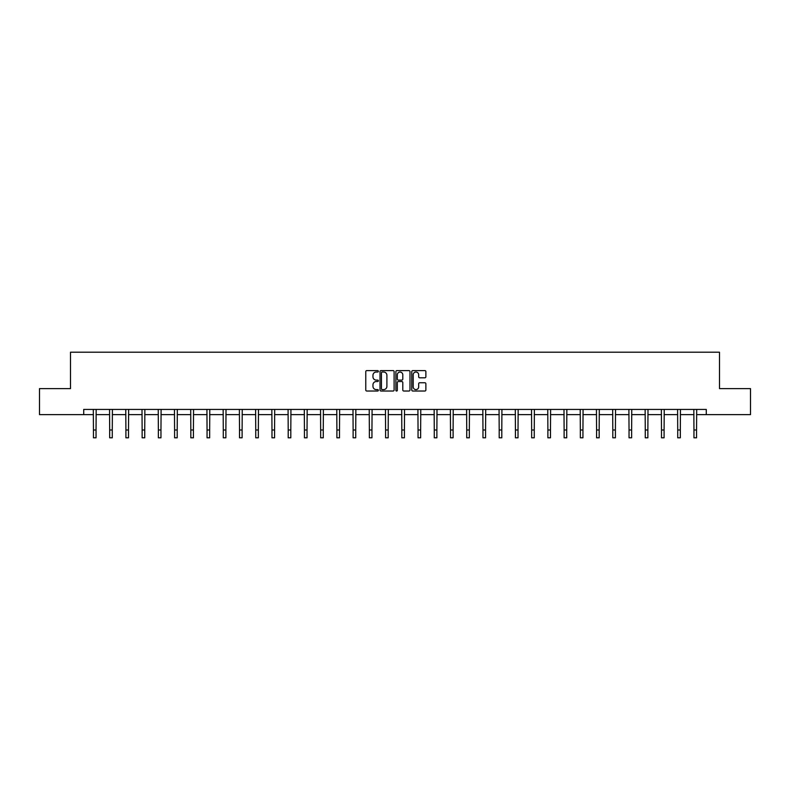 <?xml version="1.0" encoding="UTF-8"?>
<svg xmlns="http://www.w3.org/2000/svg" width="790" height="790" viewBox="0 0 790 790"><rect width="100%" height="100%" fill="white"/><g stroke="black" fill="none" stroke-linecap="round" stroke-linejoin="round"><path stroke-width="1.19" d="M378.351 371.32A0.711 0.711 0 0 0 377.64 370.599L366.787 370.599A1.017 1.017 0 0 0 365.77 371.626L365.77 390.003A1.017 1.017 0 0 0 366.787 391.03L377.64 391.03A0.711 0.711 0 0 0 378.351 390.309A0.711 0.711 0 0 0 377.64 389.598L376.238 389.598A3.269 3.269 0 0 1 372.969 386.33L372.969 384.799A3.269 3.269 0 0 1 376.238 381.531L377.64 381.531A0.711 0.711 0 0 0 378.351 380.81A0.711 0.711 0 0 0 377.64 380.099L376.238 380.099A3.269 3.269 0 0 1 372.969 376.83L372.969 375.299A3.269 3.269 0 0 1 376.238 372.031L377.64 372.031A0.711 0.711 0 0 0 378.351 371.32M424.842 377.798A1.017 1.017 0 0 0 425.869 376.781L425.869 371.626A1.017 1.017 0 0 0 424.842 370.599L412.795 370.599A1.017 1.017 0 0 0 411.778 371.626L411.778 390.003A1.017 1.017 0 0 0 412.795 391.03L424.842 391.03A1.017 1.017 0 0 0 425.869 390.003L425.869 383.772A1.017 1.017 0 0 0 424.842 382.755L419.688 382.755A1.017 1.017 0 0 0 418.67 383.772L418.67 386.863A2.735 2.735 0 0 1 415.935 389.598A2.735 2.735 0 0 1 413.2 386.863L413.2 374.766A2.735 2.735 0 0 1 415.935 372.031A2.735 2.735 0 0 1 418.67 374.766L418.67 376.781A1.017 1.017 0 0 0 419.688 377.798L424.842 377.798M83.72 414.632L39.5 414.632L39.5 388.621L70.508 388.621L70.508 352.202L719.493 352.202L719.493 388.621L750.5 388.621L750.5 414.632L706.28 414.632L706.28 409.427L83.72 409.427L83.72 414.632L93.447 414.632M394.111 371.626A1.017 1.017 0 0 0 393.084 370.599L381.037 370.599A1.017 1.017 0 0 0 380.01 371.626L380.01 390.003A1.017 1.017 0 0 0 381.037 391.03L393.084 391.03A1.017 1.017 0 0 0 394.111 390.003L394.111 371.626M396.916 370.599L408.963 370.599A1.017 1.017 0 0 1 409.99 371.626L409.99 390.003A1.017 1.017 0 0 1 408.963 391.03L403.809 391.03A1.017 1.017 0 0 1 402.791 390.003L402.791 382.548A1.017 1.017 0 0 0 401.764 381.531L398.348 381.531A1.017 1.017 0 0 0 397.321 382.548L397.321 390.309A0.711 0.711 0 0 1 396.61 391.03A0.711 0.711 0 0 1 395.889 390.309L395.889 371.626A1.017 1.017 0 0 1 396.916 370.599M96.044 414.632L109.672 414.632M112.279 414.632L125.906 414.632M128.503 414.632L142.131 414.632M144.738 414.632L158.365 414.632M160.963 414.632L174.59 414.632M177.197 414.632L190.825 414.632M193.422 414.632L207.059 414.632M209.656 414.632L223.284 414.632M225.881 414.632L239.518 414.632M242.115 414.632L255.743 414.632M258.35 414.632L271.977 414.632M274.574 414.632L288.202 414.632M290.809 414.632L304.436 414.632M307.034 414.632L320.661 414.632M323.268 414.632L336.896 414.632M339.493 414.632L353.12 414.632M355.727 414.632L369.355 414.632M371.952 414.632L385.589 414.632M388.186 414.632L401.814 414.632M404.411 414.632L418.048 414.632M420.645 414.632L434.273 414.632M436.88 414.632L450.507 414.632M453.104 414.632L466.732 414.632M469.339 414.632L482.966 414.632M485.564 414.632L499.191 414.632M501.798 414.632L515.426 414.632M518.023 414.632L531.65 414.632M534.257 414.632L547.885 414.632M550.482 414.632L564.119 414.632M566.716 414.632L580.344 414.632M582.941 414.632L596.578 414.632M599.176 414.632L612.803 414.632M615.41 414.632L629.038 414.632M631.635 414.632L645.262 414.632M647.869 414.632L661.497 414.632M664.094 414.632L677.721 414.632M680.328 414.632L693.956 414.632M696.553 414.632L706.28 414.632M382.163 372.031A0.711 0.711 0 0 0 381.442 372.752L381.442 388.878A0.711 0.711 0 0 0 382.163 389.598L383.644 389.598A3.269 3.269 0 0 0 386.903 386.33L386.903 375.299A3.269 3.269 0 0 0 383.644 372.031L382.163 372.031M402.791 374.816A2.735 2.735 0 0 0 400.056 372.08A2.735 2.735 0 0 0 397.321 374.816L397.321 379.082A1.017 1.017 0 0 0 398.348 380.099L401.764 380.099A1.017 1.017 0 0 0 402.791 379.082L402.791 374.816M93.309 409.427L93.447 429.997L96.044 429.997L96.173 409.427M93.447 429.997L93.447 437.798L96.044 437.798L96.044 429.997M109.543 409.427L109.672 429.997L112.279 429.997L112.407 409.427M109.672 429.997L109.672 437.798L112.279 437.798L112.279 429.997M125.768 409.427L125.906 429.997L128.503 429.997L128.642 409.427M125.906 429.997L125.906 437.798L128.503 437.798L128.503 429.997M142.003 409.427L142.131 429.997L144.738 429.997L144.866 409.427M142.131 429.997L142.131 437.798L144.738 437.798L144.738 429.997M158.237 409.427L158.365 429.997L160.963 429.997L161.101 409.427M158.365 429.997L158.365 437.798L160.963 437.798L160.963 429.997M174.462 409.427L174.59 429.997L177.197 429.997L177.325 409.427M174.59 429.997L174.59 437.798L177.197 437.798L177.197 429.997M190.696 409.427L190.825 429.997L193.422 429.997L193.56 409.427M190.825 429.997L190.825 437.798L193.422 437.798L193.422 429.997M206.921 409.427L207.059 429.997L209.656 429.997L209.785 409.427M207.059 429.997L207.059 437.798L209.656 437.798L209.656 429.997M223.155 409.427L223.284 429.997L225.881 429.997L226.019 409.427M223.284 429.997L223.284 437.798L225.881 437.798L225.881 429.997M239.38 409.427L239.518 429.997L242.115 429.997L242.244 409.427M239.518 429.997L239.518 437.798L242.115 437.798L242.115 429.997M255.614 409.427L255.743 429.997L258.35 429.997L258.478 409.427M255.743 429.997L255.743 437.798L258.35 437.798L258.35 429.997M271.839 409.427L271.977 429.997L274.574 429.997L274.703 409.427M271.977 429.997L271.977 437.798L274.574 437.798L274.574 429.997M288.074 409.427L288.202 429.997L290.809 429.997L290.937 409.427M288.202 429.997L288.202 437.798L290.809 437.798L290.809 429.997M304.298 409.427L304.436 429.997L307.034 429.997L307.172 409.427M304.436 429.997L304.436 437.798L307.034 437.798L307.034 429.997M320.533 409.427L320.661 429.997L323.268 429.997L323.396 409.427M320.661 429.997L320.661 437.798L323.268 437.798L323.268 429.997M336.767 409.427L336.896 429.997L339.493 429.997L339.631 409.427M336.896 429.997L336.896 437.798L339.493 437.798L339.493 429.997M352.992 409.427L353.12 429.997L355.727 429.997L355.856 409.427M353.12 429.997L353.12 437.798L355.727 437.798L355.727 429.997M369.226 409.427L369.355 429.997L371.952 429.997L372.09 409.427M369.355 429.997L369.355 437.798L371.952 437.798L371.952 429.997M385.451 409.427L385.589 429.997L388.186 429.997L388.315 409.427M385.589 429.997L385.589 437.798L388.186 437.798L388.186 429.997M401.685 409.427L401.814 429.997L404.411 429.997L404.549 409.427M401.814 429.997L401.814 437.798L404.411 437.798L404.411 429.997M417.91 409.427L418.048 429.997L420.645 429.997L420.774 409.427M418.048 429.997L418.048 437.798L420.645 437.798L420.645 429.997M434.144 409.427L434.273 429.997L436.88 429.997L437.008 409.427M434.273 429.997L434.273 437.798L436.88 437.798L436.88 429.997M450.369 409.427L450.507 429.997L453.104 429.997L453.233 409.427M450.507 429.997L450.507 437.798L453.104 437.798L453.104 429.997M466.604 409.427L466.732 429.997L469.339 429.997L469.467 409.427M466.732 429.997L466.732 437.798L469.339 437.798L469.339 429.997M482.828 409.427L482.966 429.997L485.564 429.997L485.702 409.427M482.966 429.997L482.966 437.798L485.564 437.798L485.564 429.997M499.063 409.427L499.191 429.997L501.798 429.997L501.926 409.427M499.191 429.997L499.191 437.798L501.798 437.798L501.798 429.997M515.297 409.427L515.426 429.997L518.023 429.997L518.161 409.427M515.426 429.997L515.426 437.798L518.023 437.798L518.023 429.997M531.522 409.427L531.65 429.997L534.257 429.997L534.386 409.427M531.65 429.997L531.65 437.798L534.257 437.798L534.257 429.997M547.756 409.427L547.885 429.997L550.482 429.997L550.62 409.427M547.885 429.997L547.885 437.798L550.482 437.798L550.482 429.997M563.981 409.427L564.119 429.997L566.716 429.997L566.845 409.427M564.119 429.997L564.119 437.798L566.716 437.798L566.716 429.997M580.216 409.427L580.344 429.997L582.941 429.997L583.079 409.427M580.344 429.997L580.344 437.798L582.941 437.798L582.941 429.997M596.44 409.427L596.578 429.997L599.176 429.997L599.304 409.427M596.578 429.997L596.578 437.798L599.176 437.798L599.176 429.997M612.675 409.427L612.803 429.997L615.41 429.997L615.538 409.427M612.803 429.997L612.803 437.798L615.41 437.798L615.41 429.997M628.899 409.427L629.038 429.997L631.635 429.997L631.763 409.427M629.038 429.997L629.038 437.798L631.635 437.798L631.635 429.997M645.134 409.427L645.262 429.997L647.869 429.997L647.998 409.427M645.262 429.997L645.262 437.798L647.869 437.798L647.869 429.997M661.358 409.427L661.497 429.997L664.094 429.997L664.232 409.427M661.497 429.997L661.497 437.798L664.094 437.798L664.094 429.997M677.593 409.427L677.721 429.997L680.328 429.997L680.457 409.427M677.721 429.997L677.721 437.798L680.328 437.798L680.328 429.997M693.827 409.427L693.956 429.997L696.553 429.997L696.691 409.427M693.956 429.997L693.956 437.798L696.553 437.798L696.553 429.997"/></g></svg>
